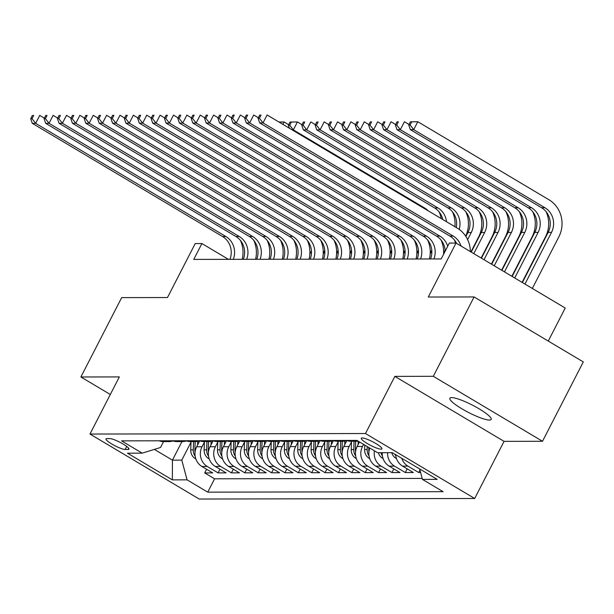 <?xml version="1.0" encoding="UTF-8"?>
<svg xmlns="http://www.w3.org/2000/svg" width="614" height="614" viewBox="0 0 614 614"><rect width="100%" height="100%" fill="white"/><g stroke="black" fill="none" stroke-linecap="round" stroke-linejoin="round"><path stroke-width="0.92" d="M451.628 397.588A23.217 4.16 -152.8 0 0 449.87 398.217A23.217 4.16 -152.8 0 0 465.22 410.712A23.217 4.16 -152.8 0 0 489.412 420.068A23.217 4.16 -152.8 0 0 491.169 419.446A23.217 4.16 -152.8 0 0 475.827 406.944A23.217 4.16 -152.8 0 0 451.628 397.588M362.16 437.935A11.612 2.08 -152.8 0 0 361.285 438.25A11.612 2.08 -152.8 0 0 368.96 444.498A11.612 2.08 -152.8 0 0 381.056 449.179A11.612 2.08 -152.8 0 0 381.931 448.865A11.612 2.08 -152.8 0 0 374.264 442.617A11.612 2.08 -152.8 0 0 362.16 437.935M548.256 341.069L565.233 308.036L456.025 243.06L449.333 243.075L441.174 258.947L193.748 259.415L201.906 243.543L195.221 243.558L167.484 297.529L121.679 297.613L80.887 376.981L110.305 394.487M542.507 441.282L583.3 361.915L474.092 296.946L433.3 376.313L394.856 376.382L365.483 433.53L474.691 498.499L504.063 441.359L542.507 441.282L433.3 376.313M365.483 433.53L89.974 434.052L199.182 499.029L474.691 498.499M199.68 440.921L196.664 446.777A14.513 13.493 89.9 0 0 201.945 466.502L212.72 472.91L204.692 472.926L206.58 469.257M204.393 442.141L202.014 446.769A14.513 13.493 89.9 0 0 207.294 466.486L218.07 472.895L219.95 469.234M218.07 472.895L226.09 472.88L215.322 466.471A14.513 13.493 89.9 0 1 210.042 446.754L213.05 440.89M226.428 440.867L223.412 446.723A14.513 13.493 89.9 0 0 228.692 466.448L239.468 472.857L231.44 472.872L233.328 469.203M239.798 440.844L236.789 446.7A14.513 13.493 89.9 0 0 242.069 466.425L252.845 472.834L244.817 472.849L246.705 469.18M253.175 440.814L250.167 446.677A14.513 13.493 89.9 0 0 255.447 466.394L266.215 472.803L258.195 472.818L260.075 469.157M266.545 440.791L263.536 446.647A14.513 13.493 89.9 0 0 268.817 466.371L279.593 472.78L271.565 472.795L273.453 469.127M279.923 440.768L276.914 446.624A14.513 13.493 89.9 0 0 282.194 466.348L292.962 472.757L284.942 472.772L286.822 469.104M293.3 440.737L290.284 446.601A14.513 13.493 89.9 0 0 295.564 466.318L306.34 472.726L298.312 472.742L300.2 469.081M306.67 440.714L303.661 446.57A14.513 13.493 89.9 0 0 308.942 466.295L319.717 472.703L311.689 472.719L313.577 469.05M320.047 440.691L317.039 446.547A14.513 13.493 89.9 0 0 322.312 466.272L333.087 472.68L325.067 472.696L326.947 469.027M333.417 440.66L330.409 446.524A14.513 13.493 89.9 0 0 335.689 466.241L346.465 472.657L338.437 472.673L340.325 469.004M346.795 440.637L343.786 446.493A14.513 13.493 89.9 0 0 349.067 466.218L359.835 472.626L351.814 472.642L353.695 468.973M359.489 441.934L357.156 446.47A14.513 13.493 89.9 0 0 362.437 466.195L373.212 472.603L365.184 472.619L367.072 468.95M369.812 448.074A14.513 13.493 89.9 0 0 375.814 466.164L386.59 472.58L378.562 472.596L380.45 468.927M382.238 452.695A14.513 13.493 89.9 0 0 389.184 466.141L399.96 472.55L391.939 472.565L393.82 468.896M395.646 454.667A14.513 13.493 89.9 0 0 402.561 466.118L413.337 472.527L405.309 472.542L407.197 468.873M420.613 472.511L418.687 472.519L419.953 470.048M125.172 449.486L128.119 449.486A11.244 2.011 -152.8 0 0 128.971 449.179A11.244 2.011 -152.8 0 0 121.534 443.124A11.244 2.011 -152.8 0 0 109.814 438.596L106.874 438.603A11.244 2.011 -152.8 0 0 106.022 438.903A11.244 2.011 -152.8 0 0 113.452 444.958A11.244 2.011 -152.8 0 0 125.172 449.486L126.737 446.447M181.967 441.589L172.427 460.139L181.79 460.124L187.07 479.849L207.732 492.144L443.116 491.691L422.455 479.396L437.168 479.373L392.308 452.679L377.595 452.71L356.934 440.415L121.541 440.86L142.202 453.155L160.538 447.483L163.547 441.619M187.07 479.849L172.357 479.879L127.489 453.186L142.202 453.155M363.58 444.367L362.506 446.462L357.156 446.47M351.515 441.857L349.136 446.485L343.786 446.493M338.137 441.888L335.758 446.508L330.409 446.524M324.76 441.911L322.388 446.539L317.039 446.547M311.39 441.934L309.011 446.562L303.661 446.57M298.013 441.965L295.633 446.585L290.284 446.601M284.643 441.988L282.263 446.616L276.914 446.624M271.265 442.011L268.886 446.639L263.536 446.647M257.888 442.034L255.516 446.662L250.167 446.677M244.518 442.065L242.139 446.693L236.789 446.7M231.14 442.088L228.761 446.716L223.412 446.723M217.77 442.111L215.391 446.739L210.042 446.754M204.692 472.926L214.585 478.805L422.194 478.413M418.687 472.519L407.911 466.103A14.513 13.493 -90.1 0 1 401.733 458.29M405.309 472.542L394.533 466.133A14.513 13.493 -90.1 0 1 387.587 452.687M391.939 472.565L381.164 466.156A14.513 13.493 -90.1 0 1 374.425 450.822M378.562 472.596L367.786 466.179A14.513 13.493 -90.1 0 1 362.506 446.462M365.184 472.619L354.416 466.21A14.513 13.493 -90.1 0 1 349.136 446.485M351.814 472.642L341.039 466.233A14.513 13.493 -90.1 0 1 335.758 446.508M338.437 472.673L327.669 466.256A14.513 13.493 -90.1 0 1 322.388 446.539M325.067 472.696L314.291 466.287A14.513 13.493 -90.1 0 1 309.011 446.562M311.689 472.719L300.914 466.31A14.513 13.493 -90.1 0 1 295.633 446.585M298.312 472.742L287.544 466.333A14.513 13.493 -90.1 0 1 282.263 446.616M284.942 472.772L274.166 466.364A14.513 13.493 -90.1 0 1 268.886 446.639M271.565 472.795L260.796 466.387A14.513 13.493 -90.1 0 1 255.516 446.662M258.195 472.818L247.419 466.41A14.513 13.493 -90.1 0 1 242.139 446.693M244.817 472.849L234.041 466.44A14.513 13.493 -90.1 0 1 228.761 446.716M231.44 472.872L220.672 466.463A14.513 13.493 -90.1 0 1 215.391 446.739M164.468 440.783A14.513 13.493 89.9 0 0 168.988 441.612A14.513 13.493 89.9 0 0 172.994 440.944M159.118 440.791A14.513 13.493 89.9 0 0 163.639 441.619L168.988 441.612M191.015 442.164L181.79 460.124M456.025 243.06L428.288 297.03L474.092 296.946M89.974 434.052L119.339 376.912L80.887 376.981M228.477 259.354L201.906 243.543M154.36 449.394L172.427 460.139L172.357 479.879M214.585 478.805L207.732 492.144M172.496 440.768A14.513 13.493 89.9 0 0 177.009 441.596L182.358 441.581A14.513 13.493 -90.1 0 1 177.845 440.752M186.372 440.921A14.513 13.493 -90.1 0 1 182.358 441.581M185.865 440.737A14.513 13.493 89.9 0 0 190.386 441.566L195.736 441.558A14.513 13.493 -90.1 0 1 191.215 440.729M199.75 440.898A14.513 13.493 -90.1 0 1 195.736 441.558M199.243 440.714A14.513 13.493 89.9 0 0 203.756 441.543L209.105 441.535A14.513 13.493 -90.1 0 1 204.592 440.706M213.119 440.867A14.513 13.493 -90.1 0 1 209.105 441.535M212.621 440.691A14.513 13.493 89.9 0 0 217.133 441.52L222.483 441.504A14.513 13.493 -90.1 0 1 217.97 440.683M226.497 440.844A14.513 13.493 -90.1 0 1 222.483 441.504M225.99 440.668A14.513 13.493 89.9 0 0 230.511 441.489L235.86 441.481A14.513 13.493 -90.1 0 1 231.34 440.652M239.867 440.821A14.513 13.493 -90.1 0 1 235.86 441.481M239.368 440.637A14.513 13.493 89.9 0 0 243.881 441.466L249.23 441.458A14.513 13.493 -90.1 0 1 244.717 440.629M253.244 440.791A14.513 13.493 -90.1 0 1 249.23 441.458M252.738 440.614A14.513 13.493 89.9 0 0 257.258 441.443L262.608 441.428A14.513 13.493 -90.1 0 1 258.087 440.606M266.614 440.768A14.513 13.493 -90.1 0 1 262.608 441.428M266.115 440.591A14.513 13.493 89.9 0 0 270.628 441.412L275.978 441.405A14.513 13.493 -90.1 0 1 271.465 440.576M279.992 440.745A14.513 13.493 -90.1 0 1 275.978 441.405M279.493 440.56A14.513 13.493 89.9 0 0 284.006 441.389L289.355 441.382A14.513 13.493 -90.1 0 1 284.842 440.553M293.369 440.714A14.513 13.493 -90.1 0 1 289.355 441.382M292.863 440.537A14.513 13.493 89.9 0 0 297.383 441.366L302.733 441.359A14.513 13.493 -90.1 0 1 298.212 440.53M306.739 440.691A14.513 13.493 -90.1 0 1 302.733 441.359M306.24 440.514A14.513 13.493 89.9 0 0 310.753 441.343L316.103 441.328A14.513 13.493 -90.1 0 1 311.59 440.499M320.117 440.668A14.513 13.493 -90.1 0 1 316.103 441.328M319.61 440.484A14.513 13.493 89.9 0 0 324.131 441.312L329.48 441.305A14.513 13.493 -90.1 0 1 324.959 440.476M333.486 440.637A14.513 13.493 -90.1 0 1 329.48 441.305M332.988 440.461A14.513 13.493 89.9 0 0 337.5 441.289L342.85 441.282A14.513 13.493 -90.1 0 1 338.337 440.453M346.864 440.614A14.513 13.493 -90.1 0 1 342.85 441.282M346.357 440.438A14.513 13.493 89.9 0 0 350.878 441.266L356.227 441.251A14.513 13.493 -90.1 0 1 351.715 440.422M358.1 441.105A14.513 13.493 -90.1 0 1 356.227 441.251M422.455 479.396L419.661 468.958M394.856 376.382L504.063 441.359M229.958 259.346A18.144 16.862 89.9 0 0 222.537 236.528L32.312 123.353L35.65 123.345L32.035 118.679L33.67 115.509L32.335 115.509L30.7 118.686L32.035 118.679M233.305 259.346A18.144 16.862 89.9 0 0 225.883 236.52L35.65 123.345L39.733 115.409L44.338 118.149M32.335 115.509L33.67 115.509M240.435 240.419A27.208 25.297 -90.1 0 1 242.185 259.323M30.7 118.686L32.312 123.353M197.601 444.95L197.731 441.397M195.843 458.896L195.198 458.581A9.617 8.934 -90.1 0 1 190.739 449.878L191.038 441.566M324.768 250.328L323.248 253.298M195.06 452.203A9.617 8.934 -90.1 0 1 194.884 449.87L195.183 441.558M193.579 441.566L193.28 449.87A9.617 8.934 89.9 0 0 195.16 456.164M309.824 254.158L311.452 251.003M243.336 259.323A18.144 16.862 89.9 0 0 235.914 236.505L45.682 123.322L49.028 123.314L45.413 118.655L47.04 115.478L45.705 115.486L44.078 118.655L45.413 118.655M246.674 259.315A18.144 16.862 89.9 0 0 239.253 236.497L49.028 123.314L53.103 115.378L57.708 118.118M45.705 115.486L47.04 115.478M253.805 240.396A27.208 25.297 -90.1 0 1 255.562 259.3M44.078 118.655L45.682 123.322M256.706 259.3A18.144 16.862 89.9 0 0 249.284 236.474L59.059 123.299L62.405 123.291L58.783 118.632L60.418 115.455L59.082 115.455L57.447 118.632L58.783 118.632M260.052 259.292A18.144 16.862 89.9 0 0 252.63 236.467L62.405 123.291L66.481 115.355L71.086 118.095M59.082 115.455L60.418 115.455M267.182 240.366A27.208 25.297 -90.1 0 1 268.932 259.277M57.447 118.632L59.059 123.299M270.083 259.277A18.144 16.862 89.9 0 0 262.662 236.451L72.437 123.276L75.775 123.268L72.16 118.602L73.795 115.432L72.452 115.432L70.825 118.609L72.16 118.602M273.422 259.269A18.144 16.862 89.9 0 0 266.008 236.444L75.775 123.268L79.858 115.332L84.463 118.072M72.452 115.432L73.795 115.432M280.552 240.343A27.208 25.297 -90.1 0 1 282.31 259.246M70.825 118.609L72.437 123.276M283.453 259.246A18.144 16.862 89.9 0 0 276.031 236.428L85.806 123.245L89.153 123.237L85.538 118.579L87.165 115.401L85.83 115.409L84.195 118.579L85.538 118.579M286.799 259.238A18.144 16.862 89.9 0 0 279.378 236.421L89.153 123.237L93.228 115.302L97.833 118.041M85.83 115.409L87.165 115.401M293.929 240.32A27.208 25.297 -90.1 0 1 295.679 259.223M84.195 118.579L85.806 123.245M210.978 444.927L211.109 441.366M209.221 458.873L208.568 458.558A9.617 8.934 -90.1 0 1 204.109 449.855L204.416 441.543M338.145 250.305L336.618 253.275M208.438 452.18A9.617 8.934 -90.1 0 1 208.261 449.847L208.56 441.535M206.956 441.535L206.649 449.847A9.617 8.934 89.9 0 0 208.537 456.141M323.202 254.135L324.821 250.98M224.356 444.897L224.486 441.343M222.59 458.842L221.946 458.528A9.617 8.934 -90.1 0 1 217.486 449.824L217.786 441.52M351.523 250.282L349.995 253.252M221.815 452.15A9.617 8.934 -90.1 0 1 221.631 449.816L221.938 441.512M220.334 441.512L220.027 449.824A9.617 8.934 89.9 0 0 221.915 456.118M336.579 254.104L338.199 250.957M237.725 444.874L237.856 441.32M235.968 458.819L235.323 458.504A9.617 8.934 -90.1 0 1 230.864 449.801L231.163 441.489M364.893 250.251L363.365 253.221M235.185 452.127A9.617 8.934 -90.1 0 1 235.008 449.793L235.308 441.481M233.704 441.489L233.404 449.801A9.617 8.934 89.9 0 0 235.285 456.087M349.949 254.081L351.569 250.926M251.103 444.851L251.233 441.289M249.338 458.796L248.693 458.481A9.617 8.934 -90.1 0 1 244.234 449.778L244.541 441.466M378.27 250.228L376.743 253.198M248.563 452.104A9.617 8.934 -90.1 0 1 248.378 449.77L248.685 441.458M247.081 441.458L246.774 449.77A9.617 8.934 89.9 0 0 248.662 456.064M363.327 254.058L364.946 250.903M296.831 259.223A18.144 16.862 89.9 0 0 289.409 236.398L99.184 123.222L102.523 123.214L98.908 118.556L100.542 115.378L99.207 115.378L97.572 118.556L98.908 118.556M300.177 259.215A18.144 16.862 89.9 0 0 292.755 236.398L102.523 123.214L106.606 115.278L111.211 118.018M99.207 115.378L100.542 115.378M307.307 240.289A27.208 25.297 -90.1 0 1 309.057 259.2M97.572 118.556L99.184 123.222M264.473 444.82L264.603 441.266M262.715 458.765L262.071 458.451A9.617 8.934 -90.1 0 1 257.611 449.755L257.911 441.443M391.64 250.205L390.113 253.175M261.932 452.073A9.617 8.934 -90.1 0 1 261.756 449.74L262.055 441.435M260.451 441.435L260.152 449.747A9.617 8.934 89.9 0 0 262.032 456.041M376.697 254.027L378.324 250.88M310.2 259.2A18.144 16.862 89.9 0 0 302.786 236.375L112.554 123.199L115.9 123.191L112.285 118.525L113.912 115.355L112.577 115.355L110.95 118.533L112.285 118.525M313.547 259.192A18.144 16.862 89.9 0 0 306.125 236.367L115.9 123.191L119.976 115.255L124.581 117.995M112.577 115.355L113.912 115.355M320.677 240.266A27.208 25.297 -90.1 0 1 322.427 259.169M110.95 118.533L112.554 123.199M277.85 444.797L277.981 441.243M276.085 458.742L275.44 458.428A9.617 8.934 -90.1 0 1 270.981 449.724L271.288 441.412M405.017 250.174L403.49 253.145M275.31 452.05A9.617 8.934 -90.1 0 1 275.133 449.717L275.433 441.405M273.829 441.412L273.522 449.724A9.617 8.934 89.9 0 0 275.41 456.01M390.074 254.004L391.694 250.85M323.578 259.169A18.144 16.862 89.9 0 0 316.156 236.352L125.931 123.168L129.278 123.161L125.655 118.502L127.29 115.325L125.954 115.332L124.32 118.502L125.655 118.502M326.924 259.162A18.144 16.862 89.9 0 0 319.503 236.344L129.278 123.161L133.353 115.225L137.958 117.965M125.954 115.332L127.29 115.325M334.054 240.243A27.208 25.297 -90.1 0 1 335.804 259.146M124.32 118.502L125.931 123.168M291.228 444.774L291.351 441.213M289.463 458.719L288.818 458.405A9.617 8.934 -90.1 0 1 284.359 449.701L284.658 441.389M418.387 250.151L416.868 253.121M288.687 452.027A9.617 8.934 -90.1 0 1 288.503 449.694L288.81 441.382M287.206 441.382L286.899 449.694A9.617 8.934 89.9 0 0 288.787 455.987M403.452 253.981L405.071 250.827M278.948 122.025L284.044 121.979L288.649 124.719M279.009 122.063L284.044 121.979L282.831 124.335M336.956 259.146A18.144 16.862 89.9 0 0 329.534 236.321L139.309 123.145L142.648 123.138L139.033 118.479L140.667 115.302L139.324 115.302L137.697 118.479L139.033 118.479M340.294 259.139A18.144 16.862 89.9 0 0 332.872 236.321L142.648 123.138L146.731 115.202L151.336 117.942M139.324 115.302L140.667 115.302M347.424 240.212A27.208 25.297 -90.1 0 1 349.182 259.123M137.697 118.479L139.309 123.145M304.598 444.743L304.728 441.19M302.84 458.689L302.195 458.374A9.617 8.934 -90.1 0 1 297.736 449.678L298.036 441.366M431.765 250.128L430.237 253.098M302.057 451.996A9.617 8.934 -90.1 0 1 301.881 449.671L302.18 441.359M300.576 441.359L300.277 449.671A9.617 8.934 89.9 0 0 302.157 455.964M416.822 253.95L418.441 250.804M428.065 210.74A18.144 16.862 89.9 0 0 424.535 207.946L293.338 129.892L292.172 129.892M290.023 122.056L288.388 125.225L289.724 125.225L291.358 122.048L290.023 122.056L297.422 121.948L302.027 124.688M439.087 211.845A27.208 25.297 -90.1 0 1 441.197 218.553M291.358 122.048L297.422 121.948L293.338 129.892L289.724 125.225M288.388 125.225L289.432 128.265M350.325 259.123A18.144 16.862 89.9 0 0 342.904 236.298L152.679 123.122L156.025 123.115L152.41 118.448L154.037 115.278L152.702 115.278L151.067 118.456L152.41 118.448M353.672 259.116A18.144 16.862 89.9 0 0 346.25 236.29L156.025 123.115L160.1 115.179L164.706 117.919M152.702 115.278L154.037 115.278M360.802 240.189A27.208 25.297 -90.1 0 1 362.552 259.1M151.067 118.456L152.679 123.122M317.975 444.72L318.106 441.167M316.21 458.666L315.565 458.351A9.617 8.934 -90.1 0 1 311.106 449.648L311.413 441.336M445.142 250.098L443.615 253.068M315.435 451.973A9.617 8.934 -90.1 0 1 315.251 449.64L315.558 441.328M313.954 441.336L313.647 449.648A9.617 8.934 89.9 0 0 315.535 455.933M430.199 253.927L431.819 250.773M442.794 219.505A18.144 16.862 89.9 0 0 434.566 207.923L303.37 129.869L306.716 129.861L303.101 125.202L304.728 122.025L303.393 122.025L301.766 125.202L303.101 125.202M446.508 221.715A18.144 16.862 89.9 0 0 437.912 207.916L306.716 129.861L310.799 121.925L315.396 124.665M303.393 122.025L304.728 122.025M452.464 211.815A27.208 25.297 -90.1 0 1 454.905 226.712M301.766 125.202L303.37 129.869M363.703 259.093A18.144 16.862 89.9 0 0 356.281 236.275L166.056 123.092L169.395 123.092L165.78 118.425L167.415 115.248L166.079 115.255L164.445 118.425L165.78 118.425M367.042 259.085A18.144 16.862 89.9 0 0 359.627 236.267L169.395 123.092L173.478 115.148L178.083 117.888M166.079 115.255L167.415 115.248M374.179 240.166A27.208 25.297 -90.1 0 1 375.929 259.07M164.445 118.425L166.056 123.092M331.345 444.697L331.476 441.136M329.588 458.643L328.943 458.328A9.617 8.934 -90.1 0 1 324.484 449.625L324.783 441.312M328.805 451.95A9.617 8.934 -90.1 0 1 328.628 449.617L328.927 441.305M327.323 441.305L327.024 449.617A9.617 8.934 89.9 0 0 328.904 455.91M443.569 253.904L445.196 250.75M456.286 227.533A18.144 16.862 89.9 0 0 447.944 207.9L316.747 129.846L320.094 129.838L316.471 125.172L318.106 122.002L316.77 122.002L315.135 125.179L316.471 125.172M459.172 229.36A18.144 16.862 89.9 0 0 451.29 207.893L320.094 129.838L324.169 121.902L328.774 124.642M316.77 122.002L318.106 122.002M465.842 211.792A27.208 25.297 -90.1 0 1 465.658 236.137M315.135 125.179L316.747 129.846M377.073 259.07A18.144 16.862 89.9 0 0 369.659 236.244L179.426 123.069L182.772 123.061L179.158 118.402L180.785 115.225L179.449 115.225L177.822 118.402L179.158 118.402M380.419 259.062A18.144 16.862 89.9 0 0 372.997 236.244L182.772 123.061L186.848 115.125L191.453 117.865M179.449 115.225L180.785 115.225M387.549 240.143A27.208 25.297 -90.1 0 1 389.299 259.047M177.822 118.402L179.426 123.069M344.723 444.666L344.853 441.113M342.957 458.612L342.313 458.305A9.617 8.934 -90.1 0 1 337.853 449.601L338.161 441.289M479.212 211.769A27.208 25.297 -90.1 0 1 478.644 236.912L470.923 251.924M342.182 451.919A9.617 8.934 -90.1 0 1 342.006 449.594L342.305 441.282M340.701 441.282L340.394 449.594A9.617 8.934 89.9 0 0 342.282 455.887M465.888 236.482L467.922 232.529A18.144 16.862 89.9 0 0 461.321 207.877L330.125 129.815L333.463 129.815L329.848 125.149L331.483 121.971L330.14 121.979L328.513 125.149L329.848 125.149M467.622 239.606L471.26 232.522A18.144 16.862 89.9 0 0 464.66 207.87L333.463 129.815L337.546 121.871L342.151 124.611M330.14 121.979L331.483 121.971M328.513 125.149L330.125 129.815M390.45 259.047A18.144 16.862 89.9 0 0 383.029 236.221L192.804 123.046L196.15 123.038L192.527 118.372L194.162 115.202L192.827 115.202L191.192 118.379L192.527 118.372M393.797 259.039A18.144 16.862 89.9 0 0 386.375 236.213L196.15 123.038L200.225 115.102L204.83 117.842M192.827 115.202L194.162 115.202M400.927 240.112A27.208 25.297 -90.1 0 1 402.677 259.024M191.192 118.379L192.804 123.046M358.1 444.643L358.223 441.182M356.335 458.589L355.69 458.274A9.617 8.934 -90.1 0 1 351.231 449.571L351.53 441.259M492.589 211.738A27.208 25.297 -90.1 0 1 492.014 236.889L481.153 258.018M355.56 451.896A9.617 8.934 -90.1 0 1 355.376 449.563L355.683 441.251M354.071 441.259L353.771 449.571A9.617 8.934 89.9 0 0 355.659 455.857M471.222 252.101L481.292 232.506A18.144 16.862 89.9 0 0 474.691 207.847L343.495 129.792L346.841 129.784L343.226 125.126L344.853 121.948L343.518 121.948L341.883 125.126L343.226 125.126M473.778 253.628L484.638 232.499A18.144 16.862 89.9 0 0 478.037 207.847L346.841 129.784L350.916 121.848L355.521 124.588M343.518 121.948L344.853 121.948M341.883 125.126L343.495 129.792M403.828 259.016A18.144 16.862 89.9 0 0 396.406 236.198L206.174 123.015L209.52 123.015L205.905 118.348L207.54 115.171L206.197 115.179L204.569 118.348L205.905 118.348M407.166 259.008A18.144 16.862 89.9 0 0 399.745 236.19L209.52 123.015L213.603 115.071L218.208 117.811M206.197 115.179L207.54 115.171M414.296 240.089A27.208 25.297 -90.1 0 1 416.054 258.993M204.569 118.348L206.174 123.015M369.712 458.566L369.068 458.251A9.617 8.934 -90.1 0 1 364.601 449.548L364.77 445.073M505.959 211.715A27.208 25.297 -90.1 0 1 505.391 236.858L491.392 264.104M368.93 451.873A9.617 8.934 -90.1 0 1 368.753 449.54L368.822 447.491M367.256 446.555L367.149 449.54A9.617 8.934 89.9 0 0 369.029 455.834M481.453 258.187L494.669 232.476A18.144 16.862 89.9 0 0 488.069 207.824L356.872 129.769L360.211 129.761L356.596 125.095L358.231 121.925L356.895 121.925L355.26 125.102L356.596 125.095M484.009 259.714L498.008 232.468A18.144 16.862 89.9 0 0 491.407 207.816L360.211 129.761L364.294 121.825L368.899 124.565M356.895 121.925L358.231 121.925M355.26 125.102L356.872 129.769M417.198 258.993A18.144 16.862 89.9 0 0 409.776 236.167L219.551 122.992L222.897 122.984L219.282 118.325L220.91 115.148L219.574 115.148L217.939 118.325L219.282 118.325M420.544 258.985A18.144 16.862 89.9 0 0 413.122 236.167L222.897 122.984L226.973 115.048L231.578 117.788M219.574 115.148L220.91 115.148M427.674 240.066A27.208 25.297 -90.1 0 1 429.424 258.97M217.939 118.325L219.551 122.992M383.082 458.543L382.438 458.228A9.617 8.934 -90.1 0 1 378.362 452.702M519.337 211.692A27.208 25.297 -90.1 0 1 518.761 236.835L501.623 270.191M380.903 452.702A9.617 8.934 89.9 0 0 382.407 455.811M491.684 264.281L508.039 232.453A18.144 16.862 89.9 0 0 501.438 207.801L370.242 129.738L373.588 129.738L369.973 125.072L371.6 121.902L370.265 121.902L368.638 125.072L369.973 125.072M494.239 265.801L511.385 232.445A18.144 16.862 89.9 0 0 504.785 207.793L373.588 129.738L377.664 121.795L382.269 124.535M370.265 121.902L371.6 121.902M368.638 125.072L370.242 129.738M430.575 258.97A18.144 16.862 89.9 0 0 423.153 236.144L232.929 122.969L236.267 122.961L232.652 118.295L234.287 115.125L232.944 115.125L231.317 118.302L232.652 118.295M433.914 258.962A18.144 16.862 89.9 0 0 426.5 236.137L236.267 122.961L240.35 115.025L244.955 117.765M232.944 115.125L234.287 115.125M441.052 240.036A27.208 25.297 -90.1 0 1 443.538 254.349M231.317 118.302L232.929 122.969M396.46 458.512L395.815 458.197A9.617 8.934 -90.1 0 1 391.74 452.679M532.714 211.661A27.208 25.297 -90.1 0 1 532.138 236.812L511.853 276.277M394.84 454.183A9.617 8.934 89.9 0 0 395.777 455.78M501.914 270.367L521.416 232.43A18.144 16.862 89.9 0 0 514.816 207.77L383.62 129.715L386.966 129.707L383.343 125.049L384.978 121.871L383.643 121.879L382.008 125.049L383.343 125.049M504.478 271.887L524.763 232.422A18.144 16.862 89.9 0 0 518.162 207.77L386.966 129.707L391.041 121.772L395.646 124.512M383.643 121.879L384.978 121.871M382.008 125.049L383.62 129.715M445.211 251.095A18.144 16.862 89.9 0 0 436.531 236.121L246.298 122.938L249.645 122.938L246.03 118.272L247.657 115.102L246.321 115.102L244.687 118.272L246.03 118.272M447.706 246.245A18.144 16.862 89.9 0 0 439.87 236.114L249.645 122.938L253.72 114.995L258.325 117.734M246.321 115.102L247.657 115.102M454.421 240.013A27.208 25.297 -90.1 0 1 455.603 243.06M244.687 118.272L246.298 122.938M546.084 211.638A27.208 25.297 -90.1 0 1 545.516 236.781L522.084 282.363M512.153 276.453L534.786 232.399A18.144 16.862 89.9 0 0 528.193 207.747L396.997 129.692L400.336 129.684L396.721 125.018L398.356 121.848L397.012 121.848L395.385 125.026L396.721 125.018M514.709 277.973L538.133 232.391A18.144 16.862 89.9 0 0 531.532 207.739L400.336 129.684L404.419 121.749L409.024 124.488M397.012 121.848L398.356 121.848M395.385 125.026L396.997 129.692M456.609 243.413A18.144 16.862 89.9 0 0 449.901 236.091L259.676 122.915L263.022 122.907L259.4 118.249L261.034 115.071L259.699 115.079L258.064 118.249L259.4 118.249M461.022 246.037A18.144 16.862 89.9 0 0 453.247 236.091L263.022 122.907L267.098 114.972L457.323 228.155A27.208 25.297 -90.1 0 1 470.378 251.602M259.699 115.079L261.034 115.071M258.064 118.249L259.676 122.915M410.39 121.825L408.755 125.003L410.098 124.995L411.725 121.825L410.39 121.825L417.789 121.718L548.985 199.78A27.208 25.297 -90.1 0 1 558.886 236.758L532.323 288.457M522.384 282.54L548.164 232.376A18.144 16.862 89.9 0 0 541.563 207.724L410.367 129.661L413.713 129.661L410.098 124.995M524.939 284.067L551.51 232.368A18.144 16.862 89.9 0 0 544.91 207.716L413.713 129.661L417.789 121.718L411.725 121.825M408.755 125.003L410.367 129.661M202.014 446.769L196.664 446.777M207.294 466.486L201.945 466.502M407.911 466.103L402.561 466.118M394.533 466.133L389.184 466.141M381.164 466.156L375.814 466.164M367.786 466.179L362.437 466.195M354.416 466.21L349.067 466.218M341.039 466.233L335.689 466.241M327.669 466.256L322.312 466.272M314.291 466.287L308.942 466.295M300.914 466.31L295.564 466.318M287.544 466.333L282.194 466.348M274.166 466.364L268.817 466.371M260.796 466.387L255.447 466.394M247.419 466.41L242.069 466.425M234.041 466.44L228.692 466.448M220.672 466.463L215.322 466.471M128.717 448.312L128.119 449.486M222.537 236.528L225.883 236.52M195.375 458.673L195.766 458.673M194.884 449.87L195.482 449.87M190.739 449.878L193.28 449.87M235.914 236.505L239.253 236.497M249.284 236.474L252.63 236.467M262.662 236.451L266.008 236.444M276.031 236.428L279.378 236.421M208.752 458.643L209.144 458.643M208.261 449.847L208.86 449.847M204.109 449.855L206.649 449.847M222.13 458.62L222.514 458.62M221.631 449.816L222.237 449.816M217.486 449.824L220.027 449.824M235.5 458.597L235.891 458.597M235.008 449.793L235.607 449.793M230.864 449.801L233.404 449.801M248.877 458.566L249.261 458.566M248.378 449.77L248.985 449.77M244.234 449.778L246.774 449.77M289.409 236.398L292.755 236.398M262.247 458.543L262.638 458.543M261.756 449.74L262.355 449.74M257.611 449.755L260.152 449.747M302.786 236.375L306.125 236.367M275.625 458.52L276.008 458.52M275.133 449.717L275.732 449.717M270.981 449.724L273.522 449.724M316.156 236.352L319.503 236.344M289.002 458.489L289.386 458.489M288.503 449.694L289.11 449.694M284.359 449.701L286.899 449.694M329.534 236.321L332.872 236.321M302.372 458.466L302.763 458.466M301.881 449.671L302.479 449.663M297.736 449.678L300.277 449.671M423.368 207.946L424.535 207.946M342.904 236.298L346.25 236.29M315.749 458.443L316.133 458.443M315.251 449.64L315.857 449.64M311.106 449.648L313.647 449.648M434.566 207.923L437.912 207.916M356.281 236.275L359.627 236.267M329.119 458.412L329.511 458.412M328.628 449.617L329.227 449.617M324.484 449.625L327.024 449.617M447.944 207.9L451.29 207.893M369.659 236.244L372.997 236.244M342.497 458.389L342.881 458.389M342.006 449.594L342.604 449.586M337.853 449.601L340.394 449.594M467.922 232.529L471.26 232.522M461.321 207.877L464.66 207.87M383.029 236.221L386.375 236.213M355.867 458.366L356.258 458.366M355.376 449.563L355.982 449.563M351.231 449.571L353.771 449.571M481.292 232.506L484.638 232.499M474.691 207.847L478.037 207.847M396.406 236.198L399.745 236.19M369.244 458.336L369.636 458.336M368.753 449.54L369.352 449.54M364.601 449.548L367.149 449.54M494.669 232.476L498.008 232.468M488.069 207.824L491.407 207.816M409.776 236.167L413.122 236.167M382.622 458.313L383.006 458.313M508.039 232.453L511.385 232.445M501.438 207.801L504.785 207.793M423.153 236.144L426.5 236.137M395.992 458.29L396.383 458.29M521.416 232.43L524.763 232.422M514.816 207.77L518.162 207.77M436.531 236.121L439.87 236.114M534.786 232.399L538.133 232.391M528.193 207.747L531.532 207.739M449.901 236.091L453.247 236.091M548.164 232.376L551.51 232.368M541.563 207.724L544.91 207.716"/></g></svg>
